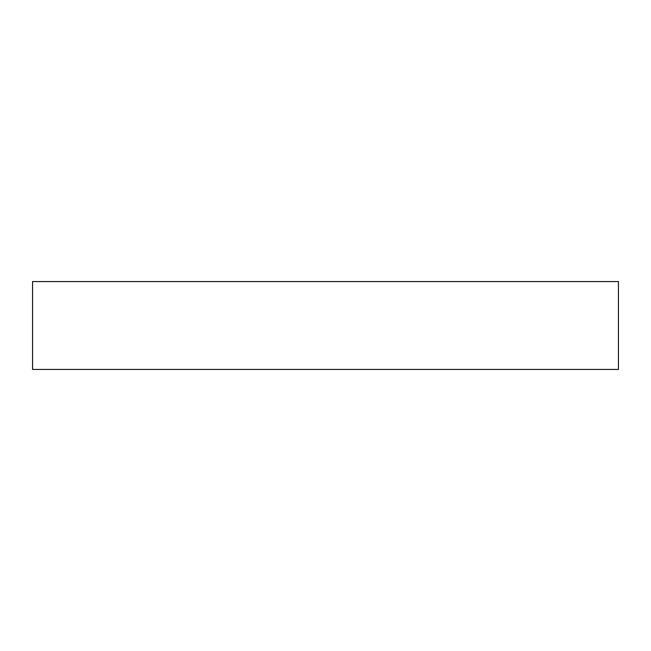 <?xml version="1.0" encoding="UTF-8"?>
<svg xmlns="http://www.w3.org/2000/svg" width="651" height="651" viewBox="0 0 651 651"><rect width="100%" height="100%" fill="white"/><g stroke="black" fill="none" stroke-linecap="round" stroke-linejoin="round"><path stroke-width="0.98" d="M618.45 369.442L32.55 369.442L32.55 281.558L618.45 281.558L618.45 369.442"/></g></svg>
